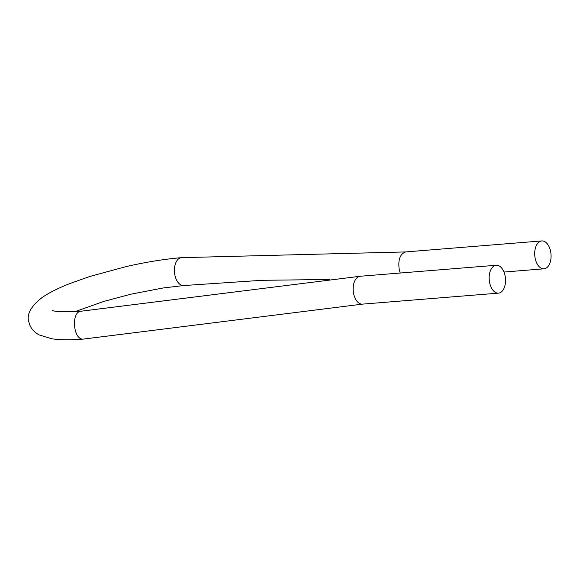 <?xml version="1.0" encoding="UTF-8"?>
<svg xmlns="http://www.w3.org/2000/svg" width="580" height="580" viewBox="0 0 580 580"><rect width="100%" height="100%" fill="white"/><g stroke="black" fill="none" stroke-linecap="round" stroke-linejoin="round"><path stroke-width="0.87" d="M504.941 275.145A13.985 8.142 -94.6 0 1 498.474 293.139A13.985 8.142 -94.6 0 1 489.237 279.857A13.985 8.142 -94.6 0 1 496.219 265.263A13.985 8.142 -94.6 0 1 504.941 275.145M535.297 258.926A13.985 8.142 85.4 0 0 544.011 268.808A13.985 8.142 85.4 0 0 551 254.214A13.985 8.142 85.4 0 0 541.756 240.932A13.985 8.142 85.4 0 0 535.297 258.926M498.474 293.139L362.471 304.13A13.985 8.142 -94.6 0 1 353.235 290.848A13.985 8.142 -94.6 0 1 360.216 276.254L496.219 265.263M329.302 279.48L261.841 280.314L183.729 285.541A13.985 8.142 -94.6 0 1 175.015 275.66A13.985 8.142 -94.6 0 1 181.475 257.665C164.495 259.079 145.979 262.066 125.932 266.64L90.19 276.363L70.238 283.41C58.326 288.086 48.93 292.798 42.057 297.562C30.573 306.602 26.223 314.896 29 322.451C30.247 327.656 33.604 331.796 39.07 334.877L51.685 338.756C60.03 340.018 70.651 340.119 83.549 339.068C73.153 340.772 70.745 311.192 81.294 311.192L360.216 276.254M181.475 257.665L405.761 251.923C399.983 253.866 397.829 259.869 399.294 269.918L400.265 273.02M83.549 339.068L362.471 304.13M52.309 310.242C52.997 311.634 62.662 311.946 81.294 311.192M183.729 285.541L163.168 287.97L130.812 294.212L103.697 301.448L75.204 311.598M503.969 272.049L544.011 268.808M405.761 251.923L541.756 240.932"/></g></svg>
